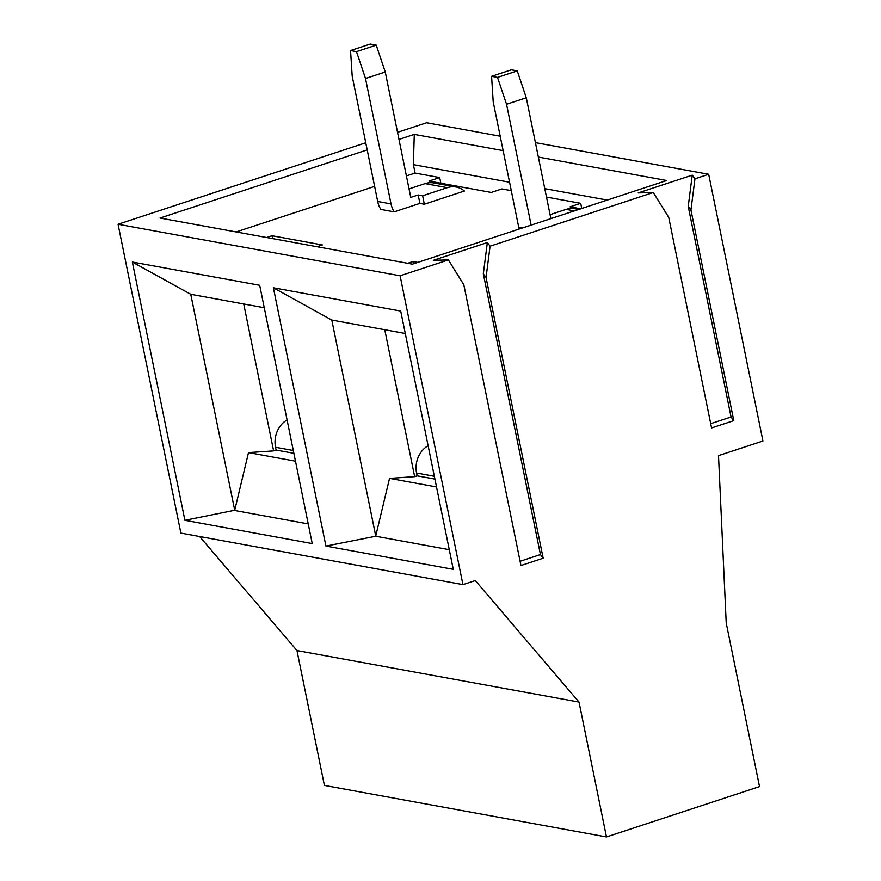 <?xml version="1.0" encoding="UTF-8"?>
<svg xmlns="http://www.w3.org/2000/svg" width="881" height="881" viewBox="0 0 881 881"><rect width="100%" height="100%" fill="white"/><g stroke="black" fill="none" stroke-linecap="round" stroke-linejoin="round"><path stroke-width="1.32" d="M531.133 225.118L506.542 104.266L497.512 77.396L491.587 76.317L511.332 69.819L517.257 70.898L526.287 97.769L550.878 218.62M497.512 77.396L517.257 70.898M578.773 209.447L574.908 208.742A23.479 20.153 100.4 0 0 566.12 209.381L550.074 214.656M491.587 76.317L493.206 101.833L518.722 227.243L522.543 227.937M506.542 104.266L526.287 97.769M519.162 229.049A23.479 20.153 -79.6 0 1 518.722 227.243M424.334 204.216L464.441 191.023A23.479 20.153 100.4 0 0 456.105 187.036A23.479 20.153 100.4 0 0 447.306 187.675L422.627 195.791L424.334 204.216L419.896 203.401L394.181 211.858L380.845 209.425A23.479 20.153 -79.6 0 1 377.696 201.474L352.18 76.063L350.55 50.547L356.475 51.627L376.231 45.129L385.261 72L410.777 197.41L418.178 194.976L422.627 195.791M413.519 263.804L413.046 261.514L407.672 263.287M413.046 261.514L417.825 262.384M580.755 208.797L570.051 206.837L580.722 203.324L546.495 197.08M511.277 190.637L501.906 188.93L491.246 192.443L429.025 181.068L439.685 177.566L415.094 173.072L406.405 175.925M236.13 231.945L374.623 186.387M272.603 238.608L272.02 235.745L266.646 237.518M272.02 235.745L322.391 244.951L317.017 246.713M607.273 200.075L544.777 188.655M509.559 182.224L413.376 164.648L415.094 173.072M440.841 183.226L439.685 177.566M581.757 208.456L580.722 203.324M413.376 164.648L414.279 134.397L398.972 139.429M538.357 157.06L666.719 180.517L412.451 264.157L160.023 218.036L367.201 149.891M365.747 142.777L118.054 224.259L400.117 275.797L448.396 259.917L463.835 284.783L520.957 565.536L543.17 558.224L540.449 554.578L520.087 561.274M503.139 150.629L414.279 134.397M397.529 132.326L426.624 122.756L500.199 136.203M535.417 142.634L708.687 174.284L694.966 178.799L690.946 210.074L733.785 420.644L731.065 416.988L710.703 423.684M448.396 259.917L433.342 260.313L487.347 242.55L490.078 246.195L486.059 277.482L543.17 558.224M733.785 420.644L711.573 427.946L668.734 217.387L653.284 192.51L490.078 246.195M653.284 192.51L638.229 192.917L692.246 175.154L694.966 178.799M486.059 277.482L483.328 273.826L540.449 554.578M483.328 273.826L487.347 242.55M690.946 210.074L688.226 206.429L731.065 416.988M688.226 206.429L692.246 175.154M400.117 275.797L462.943 584.621L475.288 580.557L579.026 702.08L606.469 836.95L759.521 786.601L726.219 622.966L718.511 455.62L762.946 441.007L708.687 174.284M118.054 224.259L180.88 533.093L462.943 584.621M325.926 546.077L273.385 287.79L400.723 311.059L453.275 569.335L325.926 546.077L375.724 536.243L449.277 549.689M184.9 520.308L132.348 262.031L259.697 285.29L312.237 543.577L184.9 520.308L234.709 510.253L190.77 294.298M199.613 536.507L296.963 650.552L324.406 785.423L606.469 836.95M394.181 211.858A23.479 20.153 -79.6 0 1 391.021 203.907L365.505 78.497L356.475 51.627M456.105 187.036L433.881 182.973A23.479 20.153 100.4 0 0 425.094 183.611L409.037 188.886M376.231 45.129L370.295 44.05L350.55 50.547M365.505 78.497L385.261 72M418.178 194.976L419.896 203.401M296.963 650.552L579.026 702.08M434.906 479.077L417.142 475.839L416.581 473.031A23.479 20.153 -79.6 0 1 428.122 445.698M417.142 475.839L414.654 476.654L389.534 478.372L375.747 536.022L331.807 320.067L273.385 287.79M436.513 486.951L389.534 478.372M384.766 329.736L414.654 476.654M405.293 333.492L331.785 320.056M132.348 262.031L190.759 294.298L264.256 307.722M243.729 303.967L273.617 450.896L248.508 452.603L234.709 510.253M293.88 453.319L276.116 450.07L273.617 450.896M276.116 450.07L275.544 447.262A23.479 20.153 -79.6 0 1 287.085 419.929M308.24 523.92L234.687 510.484M248.508 452.603L295.476 461.181M566.12 209.381L574.39 210.889M377.696 201.474L391.021 203.907M425.094 183.611L447.306 187.675M434.344 476.269L416.581 473.031M293.307 450.51L275.544 447.262"/></g></svg>
